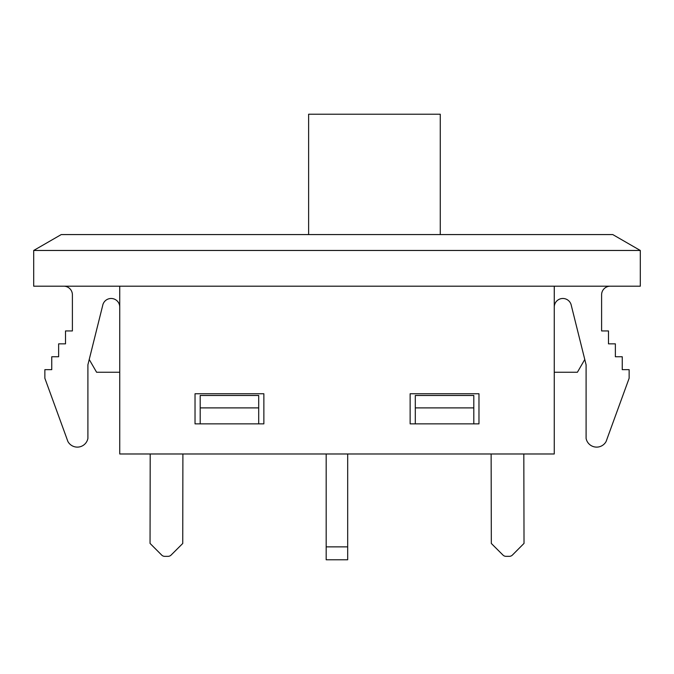<?xml version="1.0" encoding="UTF-8"?>
<svg xmlns="http://www.w3.org/2000/svg" width="674" height="674" viewBox="0 0 674 674"><rect width="100%" height="100%" fill="white"/><g stroke="black" fill="none" stroke-linecap="round" stroke-linejoin="round"><path stroke-width="1.01" d="M119.745 372.242L96.593 372.242L89.229 359.486M584.771 359.486L577.407 372.242L554.255 372.242M601.604 330.942L601.604 294.808A8.602 8.602 0 0 1 610.206 286.197A8.602 8.602 0 0 0 601.604 294.808L601.604 330.942L608.487 330.942L608.487 343.85L615.37 343.85L615.37 356.757L622.254 356.757L622.254 369.664L629.137 369.664L629.137 378.257L607.19 438.496A10.759 10.759 0 0 1 607.173 438.597L606.111 441.487A10.759 10.759 0 0 1 586.094 438.42L586.094 364.786L571.308 305.474A8.602 8.602 0 0 0 554.255 307.032L554.281 286.197M119.719 286.197L119.745 307.032A8.602 8.602 0 0 0 102.692 305.474L87.906 364.786L87.906 438.42A10.759 10.759 0 0 1 67.889 441.487L66.827 438.597A10.759 10.759 0 0 1 66.81 438.496L44.863 378.257L44.863 369.664L51.746 369.664L51.746 356.757L58.63 356.757L58.63 343.85L65.513 343.85L65.513 330.942L72.396 330.942L72.396 294.808A8.602 8.602 0 0 0 63.794 286.197M640.3 250.467L612.767 234.577L61.233 234.577L33.7 250.467L640.3 250.467L640.3 286.197L33.7 286.197L33.7 250.467M478.97 393.751L478.97 423.87L410.137 423.87L410.137 393.751L478.97 393.751M263.863 393.751L263.863 423.87L195.03 423.87L195.03 393.751L263.863 393.751M554.255 286.197L554.255 453.981L119.745 453.981L119.745 286.197M440.265 234.577L440.265 114.226L308.616 114.226L308.616 234.577M509.359 556.336A4.305 4.305 89.4 0 0 509.392 556.336A4.305 4.305 -90.6 0 1 509.359 556.336L506.039 556.336A4.305 4.305 -90.6 0 1 502.998 555.09A4.305 4.305 89.4 0 0 506.039 556.336L509.392 556.336A4.305 4.305 -90.6 0 0 512.4 555.064L524.018 543.396L523.824 453.981M491.329 543.463L491.127 453.981L491.329 543.463L502.998 555.09L491.321 543.463M182.898 453.981L182.747 543.471L171.078 555.09A4.305 4.305 -26.2 0 1 168.028 556.345L164.709 556.345A4.305 4.305 -26.2 0 1 161.676 555.073L150.049 543.413L150.201 453.981L150.049 543.413M326.174 546.867L326.174 559.774L347.683 559.774L347.683 546.867L326.174 546.867L326.174 453.981M347.683 453.981L347.683 546.867M473.805 407.896L415.302 407.896L415.302 395.478L473.805 395.478L473.805 423.87M415.302 423.87L415.302 407.896M258.698 407.896L200.195 407.896L200.195 395.478L258.698 395.478L258.698 423.87M200.195 423.87L200.195 407.896"/></g></svg>
